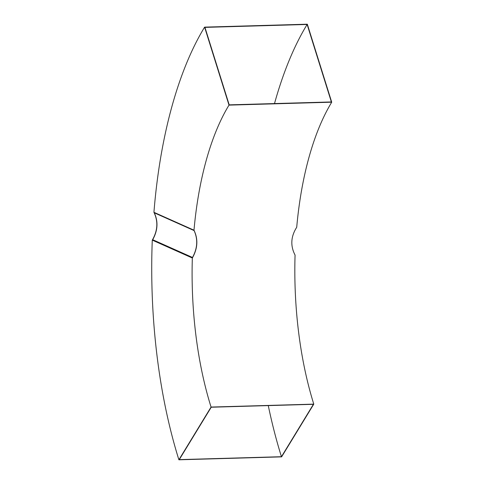 <?xml version="1.0" encoding="UTF-8"?>
<svg xmlns="http://www.w3.org/2000/svg" width="484" height="484" viewBox="0 0 484 484"><rect width="100%" height="100%" fill="white"/><g stroke="black" fill="none" stroke-linecap="round" stroke-linejoin="round"><path stroke-width="0.73" d="M211.06 407.062A217.522 93.085 88.4 0 1 192.336 258.008L152.278 240.124C157.742 230.626 158.292 221.357 153.93 212.307L193.987 230.19A217.522 93.085 88.4 0 1 228.999 105.119L331.721 102.191A217.522 93.085 -91.6 0 0 296.716 227.262C290.811 236.561 290.261 245.836 295.065 255.074A217.522 93.085 -91.6 0 0 313.783 404.134L211.06 407.062L178.892 459.8A311.702 133.39 -91.6 0 1 152.278 240.124M193.987 230.19C198.277 239.205 197.726 248.473 192.336 258.008M194.096 230.584L154.299 212.821C158.328 221.569 157.796 230.535 152.702 239.707L192.499 257.476C197.52 248.268 198.053 239.302 194.096 230.584M331.721 102.191L307.322 24.2L204.599 27.134L228.999 105.119M204.599 27.134A311.702 133.39 -91.6 0 0 153.93 212.307M313.783 404.134L281.615 456.866L178.892 459.8M281.446 456.708L313.408 404.309L211.23 407.226L179.268 459.625L281.446 456.708A311.4 133.263 -91.6 0 1 268.275 405.598M331.371 101.949L229.192 104.859L204.95 27.376L307.128 24.46L331.371 101.949M307.128 24.46A311.4 133.263 -91.6 0 0 274.507 103.57"/></g></svg>
